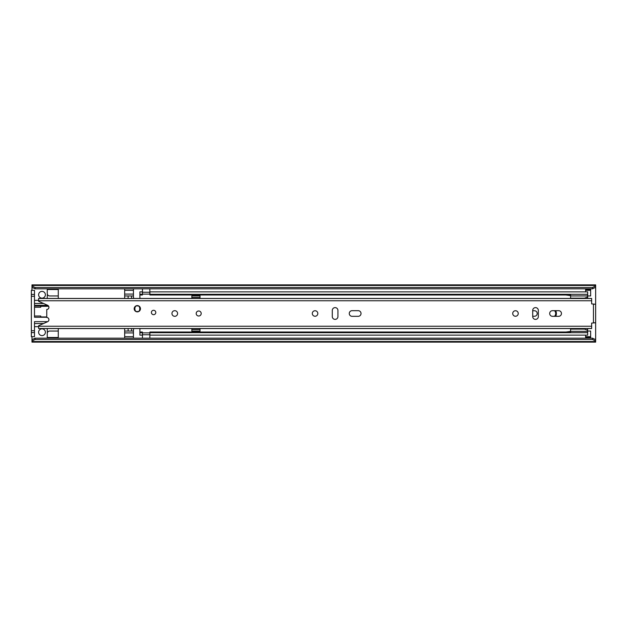 <?xml version="1.0" encoding="UTF-8"?>
<svg xmlns="http://www.w3.org/2000/svg" width="627" height="627" viewBox="0 0 627 627"><rect width="100%" height="100%" fill="white"/><g stroke="black" fill="none" stroke-linecap="round" stroke-linejoin="round"><path stroke-width="0.94" d="M45.379 294.776A3.386 3.386 0 0 0 41.993 291.39A3.386 3.386 0 0 0 38.615 294.776A3.386 3.386 0 0 0 41.993 298.154A3.386 3.386 0 0 0 45.379 294.776M45.379 332.224A3.386 3.386 0 0 0 41.993 328.846A3.386 3.386 0 0 0 38.615 332.224A3.386 3.386 0 0 0 41.993 335.61A3.386 3.386 0 0 0 45.379 332.224M554.48 316.322A3.88 3.88 0 0 0 554.48 310.678M587.695 295.96L590.642 295.96L590.642 290.325L585.626 290.325L585.626 291.861M585.626 335.139L585.626 336.675L590.642 336.675L590.642 331.04L587.695 331.04M532.707 316.259L534.463 316.259A2.759 2.759 0 0 0 537.214 313.5A2.759 2.759 0 0 0 534.463 310.741L532.707 310.741M31.977 290.325L31.977 285.975L35.104 287.495L592.515 287.495L595.65 285.975L595.65 287.291L592.515 288.812L592.515 287.495M31.977 339.709L35.104 338.188L35.104 339.505L31.977 341.025L31.977 336.675M35.104 338.188L592.515 338.188L595.65 339.709L595.65 304.267L591.645 303.891L591.645 298.452L38.615 298.452L38.615 301.289L47.621 305.294A2.194 2.194 0 0 1 46.759 309.495L46.759 317.505A2.194 2.194 0 0 1 47.621 321.706L38.615 325.711L38.615 328.548L591.645 328.548L591.645 323.109L595.65 322.733M593.769 304.267L595.65 304.103L595.65 287.291M595.65 341.558L595.65 342.123L31.977 342.123L31.977 341.558L595.65 341.558L595.65 341.025L592.515 339.505L592.515 338.188M595.65 339.709L595.65 341.025M35.104 339.505L592.515 339.505M31.977 341.025L31.977 341.558M31.977 285.442L595.65 285.442L595.65 284.877L31.977 284.877L31.977 285.975M35.104 287.495L35.104 288.812L592.515 288.812M595.65 285.442L595.65 285.975M35.104 288.812L31.977 287.291M590.642 336.675L590.642 337.922L585.626 337.922L590.642 337.553M585.626 337.553L585.626 336.675M585.626 290.325L585.626 289.447L590.642 289.447L590.642 290.325M590.642 289.447L585.626 289.447M47.26 328.548L47.26 331.424A5.949 5.949 0 0 1 47.26 333.149L47.26 333.149A2.508 2.508 0 0 1 49.729 331.04L58.28 331.04L58.28 338.188M58.28 298.452L58.28 295.96L49.729 295.96A2.508 2.508 0 0 1 47.26 293.851L47.26 293.851A5.949 5.949 0 0 1 47.26 295.576L47.26 298.452M34.485 294.4L31.35 294.4L31.35 290.325L34.485 290.325L34.485 305.357L47.746 305.357M34.485 307.238L40.747 307.238L40.747 305.984L34.485 305.984L34.485 317.254L40.747 317.254L40.747 316.008L34.485 316.008M47.746 321.643L34.485 321.643L34.485 336.675L31.35 336.675L31.35 332.6L34.485 332.6M46.759 317.254L40.747 317.254M40.747 305.984L48.483 305.984M58.28 295.96L58.28 288.812M43.537 303.476L34.485 303.476M34.485 323.524L43.537 323.524M58.28 328.548L58.28 331.04M47.26 338.188L47.26 333.149M34.485 326.651L38.615 326.651M34.485 330.727L31.35 330.727L31.35 296.273L34.485 296.273M47.26 293.851L47.26 288.812M38.615 300.349L34.485 300.349M31.35 330.727L31.35 332.6M31.35 294.4L31.35 296.273M124.671 338.188L124.671 328.548M124.671 298.452L124.671 288.812M133.794 298.452A5.008 5.008 0 0 1 133.441 296.602L133.441 294.087L124.671 294.087M124.671 332.913L133.441 332.913L133.441 330.398A5.008 5.008 0 0 1 133.794 328.548M124.671 290.325L133.441 290.325L133.441 288.812M133.441 290.325L133.441 294.087M124.671 295.96L133.441 295.96M128.112 295.96L128.112 298.452M128.112 328.548L128.112 331.04M133.441 331.04L124.671 331.04M133.441 332.913L133.441 336.675L124.671 336.675M133.441 338.188L133.441 336.675M131.56 298.452L131.56 295.96M131.56 331.04L131.56 328.548M177.59 313.5A2.821 2.821 0 0 0 174.776 310.678A2.821 2.821 0 0 0 171.955 313.5A2.821 2.821 0 0 0 174.776 316.322A2.821 2.821 0 0 0 177.59 313.5M201.204 313.5A2.508 2.508 0 0 0 198.696 310.992A2.508 2.508 0 0 0 196.196 313.5A2.508 2.508 0 0 0 198.696 316.008A2.508 2.508 0 0 0 201.204 313.5M317.818 313.5A2.759 2.759 0 0 0 315.067 310.741A2.759 2.759 0 0 0 312.309 313.5A2.759 2.759 0 0 0 315.067 316.259A2.759 2.759 0 0 0 317.818 313.5M349.263 313.5A2.821 2.821 0 0 0 352.084 316.322L358.221 316.322A2.821 2.821 0 0 0 361.034 313.5A2.821 2.821 0 0 0 358.221 310.678L352.084 310.678A2.821 2.821 0 0 0 349.263 313.5M518.239 313.5A2.759 2.759 0 0 0 515.48 310.741A2.759 2.759 0 0 0 512.729 313.5A2.759 2.759 0 0 0 515.48 316.259A2.759 2.759 0 0 0 518.239 313.5M549.683 313.5A2.821 2.821 0 0 0 552.497 316.322L558.633 316.322A2.821 2.821 0 0 0 561.455 313.5A2.821 2.821 0 0 0 558.633 310.678L552.497 310.678A2.821 2.821 0 0 0 549.683 313.5M140.456 308.727A3.135 3.135 0 0 0 137.321 305.6A3.135 3.135 0 0 0 134.186 308.727A3.135 3.135 0 0 0 137.321 311.862A3.135 3.135 0 0 0 140.456 308.727M155.794 312.489A2.194 2.194 0 0 0 153.607 310.294A2.194 2.194 0 0 0 151.413 312.489A2.194 2.194 0 0 0 153.607 314.676A2.194 2.194 0 0 0 155.794 312.489M337.929 310.428A2.821 2.821 0 0 0 335.108 307.614A2.821 2.821 0 0 0 332.286 310.428L332.286 316.572A2.821 2.821 0 0 0 335.108 319.386A2.821 2.821 0 0 0 337.929 316.572L337.929 310.428M538.342 310.428A2.821 2.821 0 0 0 535.529 307.614A2.821 2.821 0 0 0 532.707 310.428L532.707 316.572A2.821 2.821 0 0 0 535.529 319.386A2.821 2.821 0 0 0 538.342 316.572L538.342 310.428M593.769 322.733L595.65 322.897M137.321 305.662A3.072 3.072 0 0 1 140.393 308.727A3.072 3.072 0 0 1 137.321 311.799A3.072 3.072 0 0 1 134.249 308.727A3.072 3.072 0 0 1 137.321 305.662A3.072 3.072 0 0 0 134.249 308.727A3.072 3.072 0 0 0 137.321 311.799M555.726 316.322A6.388 6.388 0 0 0 555.726 310.678M140.213 298.452A2.508 2.508 0 0 1 139.892 297.214L139.892 294.988L142.392 294.988L142.392 291.861L139.892 291.861L139.892 294.329L142.392 294.329M139.892 332.012L139.892 335.139L142.392 335.139L142.392 332.012L139.892 332.012L139.892 329.786A2.508 2.508 0 0 1 140.213 328.548M200.013 298.452L200.013 297.402L191.87 297.402L191.87 298.452M587.695 298.452L587.695 294.329L149.908 294.329L149.908 291.861L587.695 291.861L587.695 294.329M191.87 328.548L191.87 331.722L200.013 331.722L200.013 328.548M587.609 332.012L587.695 328.548M570.578 294.988L149.908 294.988L149.908 294.329M139.892 294.988L139.892 294.329M149.908 332.671L587.695 332.671L587.695 335.139L149.908 335.139L149.908 332.012L570.578 332.012M587.695 332.012L587.695 332.671M139.892 332.671L142.392 332.671M142.454 338.188L142.454 332.882L149.845 332.882L149.845 338.188M149.845 288.812L149.845 294.118L142.454 294.118L142.454 288.812M191.87 329.598L200.013 329.598M191.87 331.103L200.013 331.103M200.013 297.402L200.013 295.278L191.87 295.278L191.87 297.402M200.013 295.897L191.87 295.897M570.578 332.671L570.578 329.104L584.513 329.104L570.578 329.104L570.578 328.548M570.578 298.452L570.578 294.329M587.609 298.452L587.609 294.329M570.578 295.936L587.609 295.936M570.578 298.17L584.505 298.17L570.578 298.162L584.513 298.162L587.609 297.041M570.578 331.33L587.609 331.33L587.609 328.548M587.609 330.233L584.513 329.104M587.609 332.671L587.609 331.33M570.578 331.417L565.813 332.036M565.813 294.988L570.578 295.591M31.977 339.238L32.941 339.238M594.686 339.238L595.65 339.238M31.977 287.762L32.941 287.762M594.686 287.762L595.65 287.762M585.626 337.295L590.642 337.295M590.642 289.705L585.626 289.705M58.28 337.491L47.26 337.491M47.26 289.509L58.28 289.509M593.456 322.733L593.456 304.267M38.615 300.756L591.645 300.756M38.615 326.244L591.645 326.244M137.321 305.968C140.589 304.988 140.589 312.465 137.321 311.486C134.053 312.465 134.053 304.988 137.321 305.968M142.454 334.755L149.845 334.755M149.845 292.245L142.454 292.245M40.747 316.948L46.759 316.948M40.747 306.297L48.679 306.297M38.615 328.493L591.645 328.493M38.615 298.507L591.645 298.507"/></g></svg>
